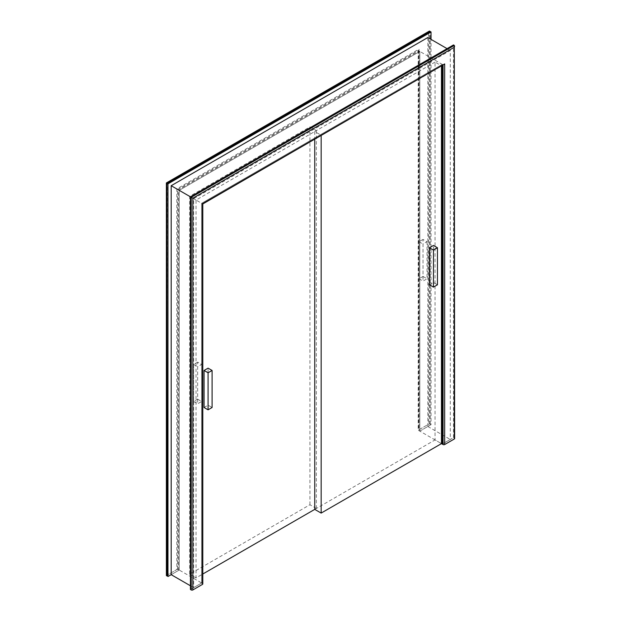 <?xml version="1.0" encoding="UTF-8"?>
<svg xmlns="http://www.w3.org/2000/svg" width="621" height="621" viewBox="0 0 621 621"><rect width="100%" height="100%" fill="white"/><g stroke="black" fill="none" stroke-linecap="round" stroke-linejoin="round"><path stroke-width="0.47" stroke-dasharray="3.1 2.33" d="M427.83 37.532L427.83 426.495L419.812 431.129L441.461 443.627L435.049 439.924L435.049 62.077L441.461 65.779L321.158 135.619M427.83 426.495L450.287 439.458L442.268 444.093L453.493 437.611L454.3 438.069A1.133 0.652 180 0 1 454.626 438.535M171.186 574.673L179.205 570.039L179.205 190.337L419.812 51.427L419.812 431.129L419.812 51.427L179.205 190.337L179.205 570.039L171.186 574.673L179.205 570.039L201.662 583.003L193.636 587.637L193.636 198.673L450.287 50.495L450.287 439.458M166.374 575.597L177.598 569.115L179.205 570.039L179.205 190.337L419.812 51.427L442.268 64.39L442.268 65.702L442.268 64.39L201.662 203.3L201.662 583.003L201.662 203.3L442.268 64.39L443.868 64.77M447.081 48.648L450.287 50.495M177.598 569.115L177.598 189.413L202.462 203.766L443.068 65.236M190.43 585.782L193.636 587.637M190.43 196.818L193.636 198.673M435.049 62.077L314.746 131.528L321.158 135.238M314.746 131.528L314.746 139.321M309.933 504.749L309.933 126.901L189.63 196.36L189.63 574.208L309.933 504.749L316.353 508.452L314.746 509.383L435.049 439.924M309.933 126.901L316.353 130.604L196.042 200.063L196.042 577.91L202.795 574.014M189.63 196.36L196.042 200.063M189.63 574.208L196.042 577.91M316.353 508.452L316.353 130.604M423.017 239.419L419.012 241.74L419.012 278.782L423.017 276.469L423.017 239.419L427.031 241.74L423.017 244.053L423.017 281.096L427.031 278.782L427.031 241.74M419.012 241.74L423.017 244.053M419.012 278.782L423.017 281.096M423.017 276.469L427.031 278.782M429.437 284.798L433.442 282.485L437.456 284.798M433.442 282.485L433.442 245.442M197.649 362.128L193.636 364.442L193.636 401.492L197.649 399.171L197.649 362.128L201.662 364.442L197.649 366.763L197.649 403.805L201.662 401.492L201.662 364.442M193.636 364.442L197.649 366.763M193.636 401.492L197.649 403.805M197.649 399.171L201.662 401.492M204.068 407.508L208.074 405.195L212.087 407.508M208.074 405.195L208.074 368.152M453.493 437.611L453.493 44.945M190.43 589.484L201.662 583.003L202.462 583.468A1.133 0.652 180 0 1 202.795 583.934M177.598 189.413L418.205 50.495L419.812 51.427L419.812 431.129L418.205 430.198L429.437 423.716L429.437 31.05M419.812 51.427L419.012 50.961L419.012 430.663L419.812 431.129L431.036 424.64L429.437 423.716M419.812 431.129L431.036 424.64L431.036 39.387L431.036 424.64L430.237 424.182A1.133 0.652 0 0 0 428.63 424.182L428.63 32.439L167.173 183.389L167.173 575.131L176.799 569.573L176.799 188.947L419.012 49.106L419.012 429.74L428.63 424.182M418.205 50.495L418.205 430.198M419.012 430.663A1.133 0.652 180 0 1 418.678 430.198A1.133 0.652 180 0 1 419.012 429.74M179.205 190.337L178.398 189.871L419.012 50.961L419.012 49.106M167.173 183.389L428.63 32.439M179.205 570.039L178.398 569.573L178.398 189.871L176.799 188.947M166.839 183.203L166.839 575.597A1.133 0.652 180 0 1 167.173 575.131M178.398 569.573A1.133 0.652 0 0 0 176.799 569.573M454.3 438.069L454.3 45.403M202.462 583.468L202.462 203.766M430.237 424.182L430.237 31.516M418.678 50.223L418.678 430.198"/><path stroke-width="0.93" d="M321.158 135.619L321.158 513.086L441.461 443.627L442.268 444.093L442.268 65.702L442.268 444.093L443.068 444.551A1.133 0.652 0 0 0 444.675 444.551L454.3 439L454.3 47.258L192.836 198.208L192.836 589.95L202.462 584.392L202.462 203.766L444.675 63.924L444.675 444.551M429.437 31.593L431.036 31.974L167.973 183.855L166.374 182.931L429.437 31.05L431.036 31.974L431.036 39.387L431.036 31.974L167.973 183.855L167.973 576.521L171.186 574.673L171.186 185.71L427.83 37.532L447.081 48.648M430.237 31.516L167.173 183.389L167.973 183.855L167.973 576.521L171.186 574.673L190.43 585.782M171.186 185.71L190.43 196.818L190.43 589.484L191.237 589.95A1.133 0.652 0 0 0 192.836 589.95M314.746 139.321L314.746 509.383L321.158 513.086M441.461 443.627L441.461 66.16M202.795 574.014L314.746 509.383M433.442 250.069L429.437 247.756L433.442 245.442L437.456 247.756L433.442 250.069L433.442 287.119L437.456 284.798L437.456 247.756M429.437 247.756L429.437 284.798L433.442 287.119M208.074 372.779L204.068 370.465L208.074 368.152L212.087 370.465L208.074 372.779L208.074 409.821L212.087 407.508L212.087 370.465M204.068 370.465L204.068 407.508L208.074 409.821M454.3 45.403L191.237 197.284L190.43 196.818L453.493 44.945L454.3 45.403L454.626 438.535A1.133 0.652 180 0 1 454.3 439M202.462 584.392A1.133 0.652 180 0 0 202.795 583.934L202.795 203.96L444.675 63.924M454.626 46.14L454.3 47.258M191.237 589.95L191.237 197.284L192.836 198.208M166.374 182.931L166.374 575.597L167.173 576.055A1.133 0.652 180 0 1 166.839 575.597M167.173 576.055L166.839 183.203M443.068 65.236L443.068 444.551"/></g></svg>
